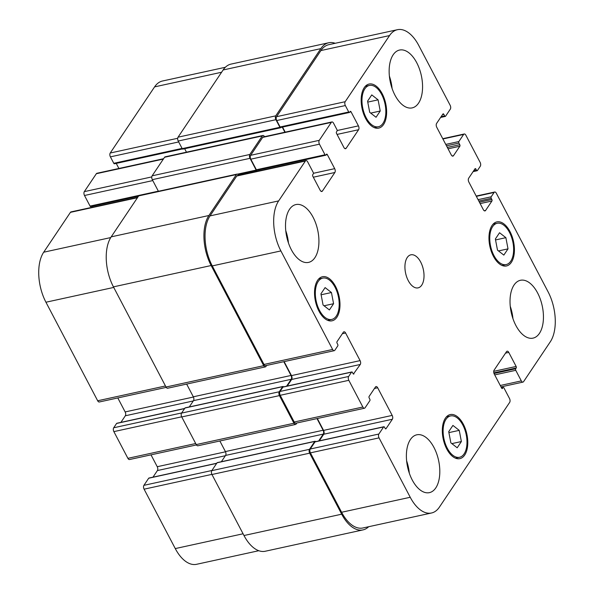 <?xml version="1.0" encoding="UTF-8"?>
<svg xmlns="http://www.w3.org/2000/svg" width="594" height="594" viewBox="0 0 594 594"><rect width="100%" height="100%" fill="white"/><g stroke="black" fill="none" stroke-linecap="round" stroke-linejoin="round"><path stroke-width="0.89" d="M420.693 262.073A16.914 9.051 77.7 0 0 410.87 254.819A16.914 9.051 77.7 0 0 408.256 280.613A16.914 9.051 77.7 0 0 418.087 287.867A16.914 9.051 77.7 0 0 420.693 262.073M393.161 54.797A29.596 15.845 77.7 0 0 392.292 89.055A29.596 15.845 77.7 0 0 412.169 107.885A29.596 15.845 77.7 0 0 418.547 103.141A29.596 15.845 77.7 0 0 419.416 68.882A29.596 15.845 77.7 0 0 399.539 50.052A29.596 15.845 77.7 0 0 393.161 54.797M514.04 285.031A29.596 15.845 77.7 0 0 513.171 319.29A29.596 15.845 77.7 0 0 533.048 338.127A29.596 15.845 77.7 0 0 539.426 333.383A29.596 15.845 77.7 0 0 540.295 299.124A29.596 15.845 77.7 0 0 520.418 280.286A29.596 15.845 77.7 0 0 514.04 285.031M410.402 439.545A29.596 15.845 77.7 0 0 409.533 473.804A29.596 15.845 77.7 0 0 429.41 492.641A29.596 15.845 77.7 0 0 435.788 487.897A29.596 15.845 77.7 0 0 436.657 453.638A29.596 15.845 77.7 0 0 416.78 434.808A29.596 15.845 77.7 0 0 410.402 439.545M289.53 209.311A29.596 15.845 77.7 0 0 288.662 243.57A29.596 15.845 77.7 0 0 308.531 262.399A29.596 15.845 77.7 0 0 314.909 257.662A29.596 15.845 77.7 0 0 315.778 223.403A29.596 15.845 77.7 0 0 295.901 204.566A29.596 15.845 77.7 0 0 289.53 209.311M463.342 424.242A22.55 12.073 77.7 0 0 450.237 414.575A22.55 12.073 77.7 0 0 446.755 448.967A22.55 12.073 77.7 0 0 459.86 458.635A22.55 12.073 77.7 0 0 463.342 424.242M509.986 231.563A22.55 12.073 77.7 0 0 496.881 221.889A22.55 12.073 77.7 0 0 493.406 256.281A22.55 12.073 77.7 0 0 506.504 265.956A22.55 12.073 77.7 0 0 509.986 231.563M382.194 93.726A22.55 12.073 77.7 0 0 369.089 84.051A22.55 12.073 77.7 0 0 365.607 118.451A22.55 12.073 77.7 0 0 378.712 128.118A22.55 12.073 77.7 0 0 382.194 93.726M335.551 286.412A22.55 12.073 77.7 0 0 322.445 276.737A22.55 12.073 77.7 0 0 318.963 311.13A22.55 12.073 77.7 0 0 332.068 320.805A22.55 12.073 77.7 0 0 335.551 286.412M462.823 425.014A21.139 11.316 -102.3 0 1 459.563 457.261A21.139 11.316 -102.3 0 1 447.275 448.195A21.139 11.316 -102.3 0 1 450.542 415.949A21.139 11.316 -102.3 0 1 462.823 425.014M509.466 232.336A21.139 11.316 -102.3 0 1 506.207 264.575A21.139 11.316 -102.3 0 1 493.918 255.509A21.139 11.316 -102.3 0 1 497.185 223.27A21.139 11.316 -102.3 0 1 509.466 232.336M381.675 94.498A21.139 11.316 -102.3 0 1 378.415 126.745A21.139 11.316 -102.3 0 1 366.127 117.671A21.139 11.316 -102.3 0 1 369.394 85.432A21.139 11.316 -102.3 0 1 381.675 94.498M335.031 287.184A21.139 11.316 -102.3 0 1 331.764 319.423A21.139 11.316 -102.3 0 1 319.483 310.358A21.139 11.316 -102.3 0 1 322.742 278.118A21.139 11.316 -102.3 0 1 335.031 287.184M501.989 388.506L503.044 387.615A1.129 0.601 -102.3 0 1 503.289 387.436A1.129 0.601 -102.3 0 1 503.942 387.919L509.504 398.507A2.821 1.507 -102.3 0 1 509.682 402.361L439.411 507.12A36.65 19.617 -102.3 0 1 431.519 512.993A36.65 19.617 -102.3 0 1 410.231 497.275L379.039 437.875A2.821 1.507 -102.3 0 1 378.868 434.028L383.635 426.923A1.129 0.601 -102.3 0 1 383.88 426.737A1.129 0.601 -102.3 0 1 384.533 427.22L385.135 428.371A1.129 0.601 -102.3 0 0 385.796 428.861A1.129 0.601 -102.3 0 0 386.033 428.675L392.359 419.253L323.737 434.236L319.305 440.837M502.531 388.387A1.129 0.601 -102.3 0 1 502.286 388.573A1.129 0.601 -102.3 0 1 501.633 388.09L494.26 374.042A2.821 1.507 -102.3 0 1 494.082 370.196L506.519 351.655A2.821 1.507 -102.3 0 1 507.128 351.203A2.821 1.507 -102.3 0 1 508.768 352.413L505.539 353.111M493.718 371.347L516.141 366.453L508.768 352.413M516.141 366.453A1.129 0.601 -102.3 0 1 516.208 367.99L493.837 372.876M479.417 202.205L491.854 199.487L491.245 198.337A1.129 0.601 -102.3 0 1 491.179 196.8L494.082 192.471A2.821 1.507 -102.3 0 1 494.691 192.018A2.821 1.507 -102.3 0 1 496.324 193.228L548.062 291.773A36.65 19.617 -102.3 0 1 550.304 341.788L523.566 381.652A2.821 1.507 -102.3 0 1 522.958 382.105A2.821 1.507 -102.3 0 1 521.317 380.895L515.763 370.307A1.129 0.601 -102.3 0 1 515.689 368.763L516.208 367.99M491.854 199.487A1.129 0.601 -102.3 0 1 491.921 201.024L480.152 203.594M484.251 210.744L485.602 210.454L491.921 201.024M485.602 210.454A2.821 1.507 -102.3 0 1 484.994 210.907A2.821 1.507 -102.3 0 1 483.353 209.697L468.852 182.068A2.821 1.507 -102.3 0 1 468.673 178.222L475 168.793A1.129 0.601 -102.3 0 1 475.245 168.614A1.129 0.601 -102.3 0 1 475.898 169.097L474.606 169.379M447.334 147.423L459.771 144.706L458.924 143.095A1.129 0.601 -102.3 0 1 458.85 141.558L463.617 134.452A2.821 1.507 -102.3 0 1 464.226 133.999A2.821 1.507 -102.3 0 1 465.867 135.209L480.13 162.377A2.821 1.507 -102.3 0 1 480.301 166.223L477.398 170.552A1.129 0.601 -102.3 0 1 477.153 170.73A1.129 0.601 -102.3 0 1 476.499 170.248L475.898 169.097M459.771 144.706A1.129 0.601 -102.3 0 1 459.838 146.25L448.069 148.819M452.168 155.97L453.512 155.673L459.838 146.25M453.512 155.673A2.821 1.507 -102.3 0 1 452.91 156.125A2.821 1.507 -102.3 0 1 451.269 154.915L436.761 127.287A2.821 1.507 -102.3 0 1 436.59 123.441L442.916 114.018A1.129 0.601 -102.3 0 1 443.154 113.833A1.129 0.601 -102.3 0 1 443.815 114.315L442.523 114.597M337.147 130.524L358.427 125.876L351.054 111.835A1.129 0.601 -102.3 0 0 350.393 111.345A1.129 0.601 -102.3 0 0 350.156 111.531L349.636 112.303A1.129 0.601 -102.3 0 1 349.391 112.481A1.129 0.601 -102.3 0 1 348.737 111.999L345.352 105.554A2.821 1.507 -102.3 0 1 345.181 101.708L389.538 35.573A36.65 19.617 -102.3 0 1 397.431 29.7A36.65 19.617 -102.3 0 1 418.725 45.419L450.148 105.279A2.821 1.507 -102.3 0 1 450.326 109.125L445.559 116.231A1.129 0.601 -102.3 0 1 445.314 116.417A1.129 0.601 -102.3 0 1 444.661 115.927L443.815 114.315M358.427 125.876A2.821 1.507 -102.3 0 1 358.598 129.722L337.05 134.43M344.817 148.559L346.161 148.262L358.598 129.722M346.161 148.262A2.821 1.507 -102.3 0 1 345.552 148.715A2.821 1.507 -102.3 0 1 343.919 147.505L336.546 133.464A1.129 0.601 -102.3 0 1 336.471 131.927L336.991 131.155A1.129 0.601 -102.3 0 0 336.924 129.611L333.538 123.166A2.821 1.507 -102.3 0 0 331.898 121.956A2.821 1.507 -102.3 0 0 331.296 122.409L262.667 137.392L250.646 155.316A2.821 1.507 77.7 0 0 250.817 159.17L256.378 169.758A1.129 0.601 77.7 0 0 257.039 170.24L325.661 155.257A1.129 0.601 -102.3 0 1 325.007 154.774L319.446 144.179A2.821 1.507 -102.3 0 1 319.275 140.333L331.296 122.409M313.409 173.3L334.689 168.651L327.316 154.603A1.129 0.601 -102.3 0 0 326.663 154.121A1.129 0.601 -102.3 0 0 326.418 154.299L325.906 155.079A1.129 0.601 -102.3 0 1 325.661 155.257M334.689 168.651A2.821 1.507 -102.3 0 1 334.868 172.498L313.32 177.205M321.079 191.335L322.431 191.038L334.868 172.498M322.431 191.038A2.821 1.507 -102.3 0 1 321.822 191.491A2.821 1.507 -102.3 0 1 320.181 190.28L312.808 176.24A1.129 0.601 -102.3 0 1 312.741 174.695L313.261 173.923A1.129 0.601 -102.3 0 0 313.194 172.386L307.633 161.798A2.821 1.507 -102.3 0 0 305.992 160.588A2.821 1.507 -102.3 0 0 305.383 161.041L236.761 176.024L210.024 215.889A36.65 19.617 77.7 0 0 212.266 265.912L264.003 364.449A2.821 1.507 77.7 0 0 265.637 365.659L334.259 350.675A2.821 1.507 -102.3 0 1 332.625 349.465L280.888 250.92A36.65 19.617 -102.3 0 1 278.645 200.906L305.383 161.041M284.132 361.62L291.476 375.608L360.098 360.625L345.597 332.996A2.821 1.507 -102.3 0 0 343.956 331.786A2.821 1.507 -102.3 0 0 343.347 332.239L337.028 341.661A1.129 0.601 -102.3 0 0 337.095 343.206L337.704 344.357A1.129 0.601 -102.3 0 1 337.771 345.894L334.868 350.222A2.821 1.507 -102.3 0 1 334.259 350.675M360.098 360.625A2.821 1.507 -102.3 0 1 360.276 364.471L291.647 379.462L287.221 386.063M353.415 374.02L360.276 364.471M353.95 373.901A1.129 0.601 -102.3 0 1 353.712 374.079A1.129 0.601 -102.3 0 1 353.051 373.596L352.45 372.445A1.129 0.601 -102.3 0 0 351.797 371.963A1.129 0.601 -102.3 0 0 351.551 372.141L282.93 387.125L280.026 391.453A2.821 1.507 77.7 0 0 280.197 395.3L294.223 422.007A2.821 1.507 77.7 0 0 295.857 423.218L364.478 408.234A2.821 1.507 -102.3 0 1 362.845 407.024L348.819 380.316A2.821 1.507 -102.3 0 1 348.648 376.47L351.551 372.141M317.337 418.525L323.559 430.39L392.189 415.406L377.68 387.778A2.821 1.507 -102.3 0 0 376.039 386.568A2.821 1.507 -102.3 0 0 375.438 387.021L369.112 396.443A1.129 0.601 -102.3 0 0 369.186 397.98L369.787 399.131A1.129 0.601 -102.3 0 1 369.854 400.675L365.087 407.781A2.821 1.507 -102.3 0 1 364.478 408.234M392.189 415.406A2.821 1.507 -102.3 0 1 392.359 419.253M392.085 88.461A29.596 15.845 77.7 0 0 389.382 76.077M512.964 318.703A29.596 15.845 77.7 0 0 510.261 306.318M409.325 473.218A29.596 15.845 77.7 0 0 406.623 460.833M288.454 242.983A29.596 15.845 77.7 0 0 285.744 230.591M383.88 426.737L315.258 441.728A1.129 0.601 77.7 0 0 315.013 441.906L310.246 449.012A2.821 1.507 77.7 0 0 310.417 452.858L341.602 512.266A36.65 19.617 77.7 0 0 362.897 527.977L431.519 512.993M397.431 29.7L328.809 44.684A36.65 19.617 77.7 0 0 320.909 50.557L276.559 116.691A2.821 1.507 77.7 0 0 276.73 120.537L280.116 126.982A1.129 0.601 77.7 0 0 280.769 127.465L349.391 112.481M282.566 127.079L285.224 132.15M258.828 169.847L259.318 170.782M368.666 526.715A36.65 19.617 -102.3 0 1 362.979 529.9A36.65 19.617 -102.3 0 1 341.691 514.189L309.66 453.17A2.821 1.507 -102.3 0 1 309.481 449.324L314.768 441.446A1.129 0.601 -102.3 0 1 315.013 441.268A1.129 0.601 -102.3 0 1 315.607 441.646M258.784 550.712L196.569 564.3A36.65 19.617 -102.3 0 1 175.275 548.581L144.09 489.181L211.887 474.376M211.895 470.493L143.919 485.335A2.821 1.507 77.7 0 0 144.09 489.181M143.919 485.335L148.686 478.229L216.662 463.379M216.765 463.231L148.931 478.044A1.129 0.601 77.7 0 0 148.686 478.229M152.977 477.16L157.41 470.559A2.821 1.507 77.7 0 0 157.239 466.713L151.01 454.848M195.686 443.525L127.896 458.33A2.821 1.507 77.7 0 0 129.529 459.541L196.451 444.928M127.896 458.33L113.87 431.623L181.667 416.817M181.675 412.934L113.699 427.777A2.821 1.507 77.7 0 0 113.87 431.623M113.699 427.777L116.602 423.448L184.578 408.605M184.682 408.457L116.847 423.27A1.129 0.601 77.7 0 0 116.602 423.448M120.894 422.386L125.327 415.778A2.821 1.507 77.7 0 0 125.148 411.932L117.805 397.943M165.466 385.966L97.676 400.772A2.821 1.507 77.7 0 0 99.309 401.982L166.231 387.37M97.676 400.772L45.938 302.227A36.65 19.617 -102.3 0 1 43.696 252.212L70.434 212.348L137.444 197.713M137.697 197.342L71.042 211.895A2.821 1.507 77.7 0 0 70.434 212.348M92.991 207.106L92.508 206.17M158.346 191.164L90.058 206.081A1.129 0.601 77.7 0 0 90.711 206.564L138.513 196.124M90.058 206.081L84.496 195.493L152.784 180.576M151.774 176.908L84.318 191.639A2.821 1.507 77.7 0 0 84.496 195.493M84.318 191.639L96.347 173.715L163.357 159.081M163.602 158.709L96.948 173.27A2.821 1.507 77.7 0 0 96.347 173.715M118.904 168.473L116.238 163.402M182.083 148.396L113.788 163.305A1.129 0.601 77.7 0 0 114.442 163.788L182.432 148.946M113.788 163.305L110.402 156.861L178.697 141.944M177.688 138.283L110.232 153.014A2.821 1.507 77.7 0 0 110.402 156.861M110.232 153.014L154.589 86.88A36.65 19.617 -102.3 0 1 162.481 81.007L225.334 67.285M280.91 127.435L280.806 127.599A1.129 0.601 -102.3 0 1 280.561 127.777A1.129 0.601 -102.3 0 1 279.908 127.294L275.92 119.698A2.821 1.507 -102.3 0 1 275.742 115.845L320.827 48.634A36.65 19.617 -102.3 0 1 328.72 42.761A36.65 19.617 -102.3 0 1 335.216 43.288M284.897 132.224L282.232 127.146M257.18 170.211L257.068 170.367A1.129 0.601 -102.3 0 1 256.831 170.552A1.129 0.601 -102.3 0 1 256.17 170.07L250.007 158.323A2.821 1.507 -102.3 0 1 249.836 154.477L262.273 135.937A2.821 1.507 -102.3 0 1 262.882 135.484A2.821 1.507 -102.3 0 1 264.508 136.672M331.898 121.956L263.276 136.947A2.821 1.507 77.7 0 0 262.667 137.392M258.984 170.849L258.501 169.921M305.992 160.588L237.37 175.572A2.821 1.507 77.7 0 0 236.761 176.024M266.639 365.436L265.971 366.439A2.821 1.507 -102.3 0 1 265.362 366.892A2.821 1.507 -102.3 0 1 263.721 365.681L211.145 265.533A36.65 19.617 -102.3 0 1 208.902 215.511L236.36 174.562A2.821 1.507 -102.3 0 1 236.969 174.116A2.821 1.507 -102.3 0 1 238.602 175.304M186.65 384.08L193.325 396.799L291.03 375.46L283.798 361.694M291.03 375.46A2.821 1.507 -102.3 0 1 291.201 379.306L193.496 400.646L189.278 406.935M286.575 386.204L291.201 379.306M291.476 375.608A2.821 1.507 -102.3 0 1 291.647 379.462M296.859 423.002L296.191 423.997A2.821 1.507 -102.3 0 1 295.582 424.45A2.821 1.507 -102.3 0 1 293.941 423.24L279.44 395.611A2.821 1.507 -102.3 0 1 279.269 391.765L282.685 386.664A1.129 0.601 -102.3 0 1 282.93 386.486A1.129 0.601 -102.3 0 1 283.524 386.872M351.797 371.963L283.167 386.946A1.129 0.601 77.7 0 0 282.93 387.125M219.854 440.986L225.408 451.574L323.114 430.242L317.003 418.599M323.114 430.242A2.821 1.507 -102.3 0 1 323.284 434.088L225.586 455.42L221.362 461.716M318.659 440.978L323.284 434.088M323.559 430.39A2.821 1.507 -102.3 0 1 323.737 434.236M315.013 441.268L217.315 462.6A1.129 0.601 77.7 0 0 217.07 462.778L211.783 470.663A2.821 1.507 77.7 0 0 211.954 474.509L243.986 535.521A36.65 19.617 77.7 0 0 265.28 551.239L362.979 529.9M328.72 42.761L231.021 64.1A36.65 19.617 77.7 0 0 223.121 69.973L178.044 137.184L275.742 115.845M184.652 148.723L186.464 152.168M262.273 135.937L164.568 157.269L152.131 175.817L249.836 154.477M250.007 158.323L152.309 179.663L158.405 191.268M236.36 174.562L138.662 195.901L111.197 236.85A36.65 19.617 77.7 0 0 113.439 286.865L166.023 387.021L263.721 365.681M279.44 395.611L181.734 416.951L196.243 444.579L293.941 423.24M457.187 447.787L461.375 441.542L459.236 430.36L452.91 425.423L448.722 431.667L450.861 442.849L457.187 447.787M503.831 255.101L508.019 248.856L505.88 237.674L499.554 232.744L495.366 238.988L497.505 250.163L503.831 255.101M376.039 117.27L380.227 111.019L378.088 99.844L371.762 94.906L367.575 101.151L369.713 112.333L376.039 117.27M329.395 309.949L333.583 303.705L331.445 292.523L325.118 287.593L320.931 293.837L323.069 305.012L329.395 309.949M183.101 148.931A1.129 0.601 -102.3 0 1 182.863 149.116A1.129 0.601 -102.3 0 1 182.202 148.634L178.215 141.03A2.821 1.507 -102.3 0 1 178.044 137.184M152.309 179.663A2.821 1.507 -102.3 0 1 152.131 175.817M164.568 157.269A2.821 1.507 -102.3 0 1 165.177 156.823L262.882 135.484M265.362 366.892L167.657 388.231A2.821 1.507 -102.3 0 1 166.023 387.021M138.662 195.901A2.821 1.507 -102.3 0 1 139.271 195.448L236.969 174.116M193.496 400.646A2.821 1.507 77.7 0 0 193.325 396.799M181.734 416.951A2.821 1.507 -102.3 0 1 181.564 413.105L184.986 408.004A1.129 0.601 -102.3 0 1 185.224 407.826L282.93 386.486M295.582 424.45L197.876 445.79A2.821 1.507 -102.3 0 1 196.243 444.579M225.586 455.42A2.821 1.507 77.7 0 0 225.408 451.574M459.236 430.36L448.908 432.618M451.848 443.621L461.375 441.542M505.88 237.674L495.552 239.931M498.492 250.935L508.019 248.856M378.088 99.844L367.76 102.101M370.701 113.105L380.227 111.019M331.445 292.523L321.116 294.78M324.057 305.784L333.583 303.705M410.231 497.275L341.602 512.266M500.267 385.491L521.317 380.895M515.763 370.307L494.705 374.903M445.76 144.416L458.85 141.558M463.617 134.452L442.901 138.974M320.909 50.557L389.538 35.573M276.559 116.691L345.181 101.708M351.054 111.835L349.762 112.11M250.646 155.316L319.275 140.333M256.378 169.758L325.007 154.774M319.446 144.179L250.817 159.17M327.316 154.603L326.032 154.886M210.024 215.889L278.645 200.906M212.266 265.912L280.888 250.92M264.003 364.449L332.625 349.465M345.597 332.996L342.367 333.702M294.223 422.007L362.845 407.024M348.819 380.316L280.197 395.3M377.68 387.778L374.458 388.476M385.499 428.794L386.033 428.675M310.246 449.012L378.868 434.028M383.635 426.923L315.013 441.906M379.039 437.875L310.417 452.858M501.559 387.941L503.044 387.615M515.689 368.763L494.015 373.5M476.343 196.347L494.082 192.471M446.488 145.812L458.924 143.095M444.661 115.927L441.112 116.706M276.73 120.537L345.352 105.554M348.648 376.47L280.026 391.453M314.768 441.446L217.07 462.778M211.783 470.663L309.481 449.324M309.66 453.17L211.954 474.509M243.986 535.521L341.691 514.189M478.081 199.658L491.179 196.8M491.245 198.337L478.816 201.054M473.596 170.879L476.499 170.248M154.589 86.88L221.599 72.245M110.736 237.57L43.696 252.212M45.938 302.227L113.736 287.422M193.436 397.022L125.148 411.932M125.327 415.778L193.302 400.935M225.52 451.796L157.239 466.713M157.41 470.559L225.386 455.717M243.072 533.776L175.275 548.581M223.121 69.973L320.827 48.634M280.116 126.982L348.737 111.999M237.466 174.153L256.17 170.07M111.197 236.85L208.902 215.511M113.439 286.865L211.145 265.533M178.215 141.03L275.92 119.698M279.908 127.294L182.202 148.634M184.986 408.004L282.685 386.664M279.269 391.765L181.564 413.105M455.457 458.16L459.563 457.261M502.101 265.473L506.207 264.575M374.309 127.636L378.415 126.745M327.665 320.322L331.764 319.423M501.492 387.83L503.289 387.436M501.009 386.894L522.958 382.105M476.195 196.057L494.691 192.018M442.753 138.692L464.226 133.999M445.314 116.417L440.614 117.441M446.436 416.847L450.542 415.949M493.079 224.161L497.185 223.27M365.288 86.33L369.394 85.432M318.644 279.009L322.742 278.118M473.106 171.614L477.153 170.73M280.561 127.777L182.863 149.116M256.831 170.552L238.135 174.636"/></g></svg>
